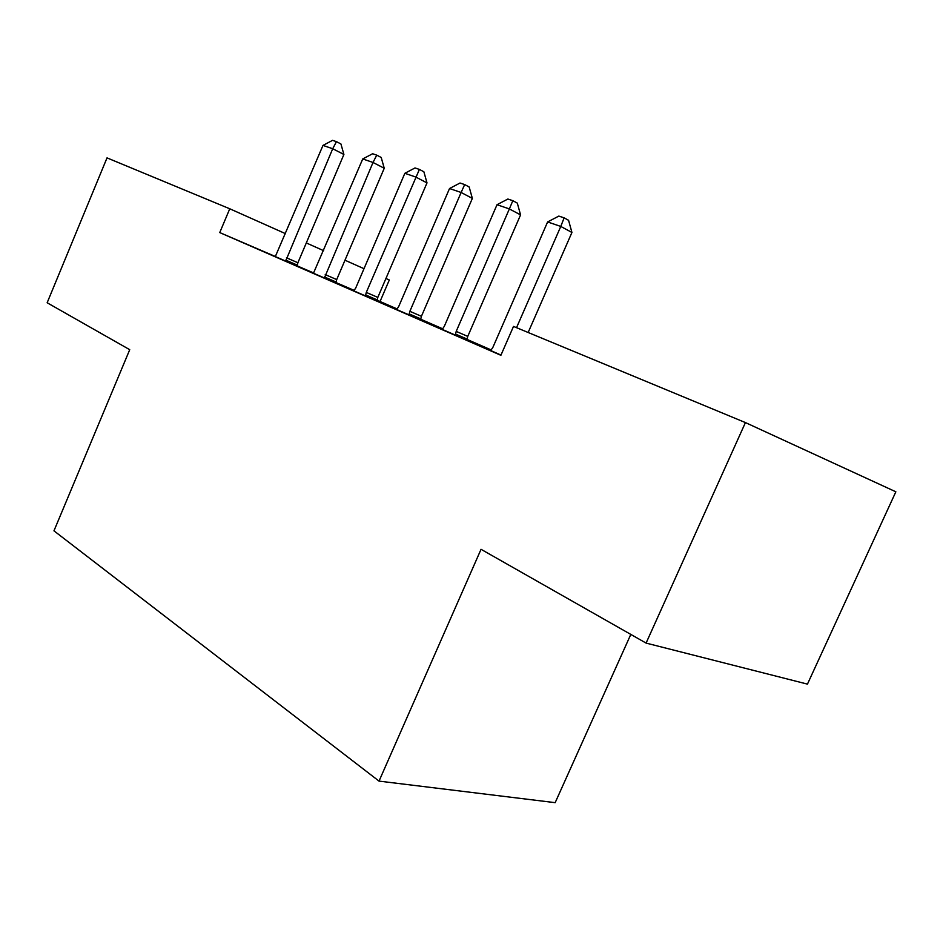 <?xml version="1.0" encoding="UTF-8"?>
<svg xmlns="http://www.w3.org/2000/svg" width="943" height="943" viewBox="0 0 943 943"><rect width="100%" height="100%" fill="white"/><g stroke="black" fill="none" stroke-linecap="round" stroke-linejoin="round"><path stroke-width="1.41" d="M491.232 349.959L466.974 339.386M442.738 328.824L420.661 319.194M397.18 308.962L380.053 301.501L389.306 279.988L385.935 278.491M745.43 422.582L646.085 643.091L807.456 684.123L895.85 491.798L745.43 422.582L513.511 326.419L500.886 355.299L219.754 232.579L229.762 208.78L107.019 157.882L47.15 302.762L129.733 349.688L53.963 530.838L379.027 781.11L555.168 802.658L630.808 634.403M442.255 329.402L466.879 340.117M442.621 328.966L434.935 325.665L442.585 329.001M466.95 339.551L470.463 341.083L466.95 339.574M404.842 173.312L415.014 167.948L419.399 169.422L366.285 292.413L377.813 297.399L427.002 182.895L415.757 177.025L404.842 173.312L355.794 287.863L353.849 290.88L347.154 287.957L376.976 300.888M377.047 300.369L389.494 305.791L377.047 300.428M275.332 256.579L303.222 268.708L297.08 266.032L297.894 262.743L343.9 154.463L332.714 148.735L285.635 261.117M380.053 301.501L377.07 300.216M354.226 290.397L335.944 282.535M313.677 272.963L297.116 265.843M275.38 256.508L219.754 232.579M313.477 273.222L335.885 282.959M397.05 309.139L394.704 308.125L397.038 309.139M420.637 319.371L428.876 322.954L420.625 319.418M396.732 309.54L420.566 319.901M487.731 348.686L491.079 350.136M487.755 348.627L491.126 350.089M490.737 350.548L500.992 355.087M646.085 643.091L481.036 549.309L379.027 781.11M363.998 268.696L344.985 260.209M323.673 250.697L306.31 242.94M285.588 233.699L229.762 208.78M322.989 145.411L332.561 140.342L336.462 141.65L332.714 148.735L322.989 145.411L275.309 256.602M336.462 141.65L340.93 143.961L343.9 154.463M325.217 274.602L336.71 279.576L384.249 168.267L373.027 162.467L324.38 278.02M362.737 158.954L372.603 153.756L376.728 155.135L373.027 162.467L362.737 158.954L313.453 273.246M336.71 279.576L335.885 283.006M376.728 155.135L381.208 157.469L384.249 168.267M366.285 292.413L365.436 295.937M377.813 297.399L376.976 300.935M419.399 169.422L423.879 171.779L427.002 182.895M409.863 311.308L421.415 316.306L472.36 198.407L461.127 192.478L409.863 311.308L408.991 314.938M449.528 188.529L460.031 183.013L464.675 184.569L461.127 192.478L449.528 188.529L398.724 306.475L396.697 309.575M421.415 316.306L420.554 319.96M464.675 184.569L469.166 186.973L472.36 198.407M456.2 331.394L467.752 336.392L520.571 214.898L509.361 208.922L456.2 331.394L455.316 335.154M497.02 204.714L507.876 199.032L512.827 200.694L509.361 208.922L497.02 204.714L444.342 326.254L442.232 329.437M467.752 336.392L466.879 340.164M512.827 200.694L517.306 203.11L520.571 214.898M528.151 332.502L571.929 232.473L560.779 226.438L516.528 327.681M547.612 221.947L558.845 216.088L564.126 217.857L560.779 226.438L547.612 221.947L492.906 347.319L490.702 350.596M564.126 217.857L568.57 220.308L571.929 232.473M286.448 257.793L297.894 262.743M285.776 260.138L297.234 265.066M324.533 277.018L336.038 281.969M365.578 294.9L377.117 299.862M409.144 313.878L420.708 318.84M455.457 334.046L467.021 339.02"/></g></svg>
